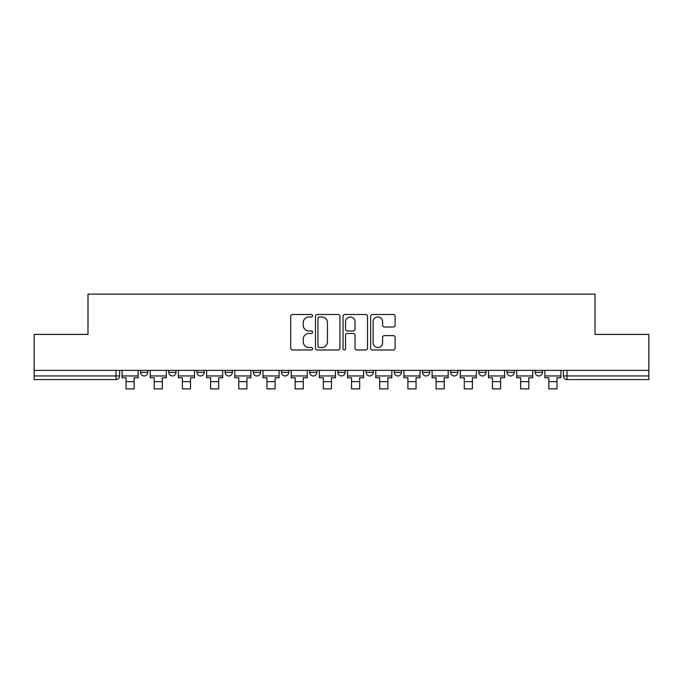 <?xml version="1.0" encoding="UTF-8"?>
<svg xmlns="http://www.w3.org/2000/svg" width="683" height="683" viewBox="0 0 683 683"><rect width="100%" height="100%" fill="white"/><g stroke="black" fill="none" stroke-linecap="round" stroke-linejoin="round"><path stroke-width="1.02" d="M312.592 315.742A1.238 1.238 0 0 0 311.346 314.504L292.503 314.504A1.776 1.776 0 0 0 290.727 316.28L290.727 348.202A1.776 1.776 0 0 0 292.503 349.978L311.346 349.978A1.238 1.238 0 0 0 312.592 348.731A1.238 1.238 0 0 0 311.346 347.493L308.912 347.493A5.677 5.677 0 0 1 303.235 341.816L303.235 339.161A5.677 5.677 0 0 1 308.912 333.483L311.346 333.483A1.238 1.238 0 0 0 312.592 332.237A1.238 1.238 0 0 0 311.346 330.999L308.912 330.999A5.677 5.677 0 0 1 303.235 325.321L303.235 322.666A5.677 5.677 0 0 1 308.912 316.989L311.346 316.989A1.238 1.238 0 0 0 312.592 315.742M450.635 370.365L450.635 372.355L457.866 372.355A3.611 3.611 0 0 1 454.246 375.966A3.611 3.611 0 0 1 450.635 372.355L450.635 370.365M366.071 370.365L366.071 372.355L373.302 372.355A3.611 3.611 0 0 1 369.691 375.966A3.611 3.611 0 0 1 366.071 372.355L366.071 370.365M309.698 370.365L309.698 372.355L316.929 372.355A3.611 3.611 0 0 1 313.309 375.966A3.611 3.611 0 0 1 309.698 372.355L309.698 370.365M281.516 370.365L281.516 372.355L288.738 372.355A3.611 3.611 0 0 1 285.127 375.966A3.611 3.611 0 0 1 281.516 372.355L281.516 370.365M225.134 370.365L225.134 372.355L232.365 372.355A3.611 3.611 0 0 1 228.754 375.966A3.611 3.611 0 0 1 225.134 372.355L225.134 370.365M393.331 327.012A1.776 1.776 0 0 0 395.107 325.236L395.107 316.28A1.776 1.776 0 0 0 393.331 314.504L372.406 314.504A1.776 1.776 0 0 0 370.63 316.28L370.63 348.202A1.776 1.776 0 0 0 372.406 349.978L393.331 349.978A1.776 1.776 0 0 0 395.107 348.202L395.107 337.385A1.776 1.776 0 0 0 393.331 335.609L384.375 335.609A1.776 1.776 0 0 0 382.6 337.385L382.6 342.746A4.747 4.747 0 0 1 377.861 347.493A4.747 4.747 0 0 1 373.114 342.746L373.114 321.727A4.747 4.747 0 0 1 377.861 316.989A4.747 4.747 0 0 1 382.6 321.727L382.6 325.236A1.776 1.776 0 0 0 384.375 327.012L393.331 327.012M34.15 370.365L34.15 334.405L87.996 334.405L87.996 294.117L595.004 294.117L595.004 334.405L648.85 334.405L648.85 370.365L34.15 370.365L34.15 375.966L119.619 375.966L119.619 370.365L119.619 375.966A3.611 3.611 0 0 1 115.999 379.577L34.15 379.577L34.15 375.966M339.946 316.28A1.776 1.776 0 0 0 338.17 314.504L317.245 314.504A1.776 1.776 0 0 0 315.469 316.28L315.469 348.202A1.776 1.776 0 0 0 317.245 349.978L338.17 349.978A1.776 1.776 0 0 0 339.946 348.202L339.946 316.28M344.83 314.504L365.755 314.504A1.776 1.776 0 0 1 367.531 316.28L367.531 348.202A1.776 1.776 0 0 1 365.755 349.978L356.799 349.978A1.776 1.776 0 0 1 355.023 348.202L355.023 335.259A1.776 1.776 0 0 0 353.248 333.483L347.305 333.483A1.776 1.776 0 0 0 345.538 335.259L345.538 348.731A1.238 1.238 0 0 1 344.292 349.978A1.238 1.238 0 0 1 343.054 348.731L343.054 316.28A1.776 1.776 0 0 1 344.83 314.504M563.381 370.365L563.381 375.966L648.85 375.966L648.85 379.577L567.001 379.577A3.611 3.611 0 0 1 563.381 375.966M648.85 370.365L648.85 375.966M542.422 370.365L542.422 372.355A3.611 3.611 0 0 1 538.81 375.966A3.611 3.611 0 0 1 535.199 372.355L542.422 372.355M535.199 370.365L535.199 372.355M514.239 370.365L514.239 372.355A3.611 3.611 0 0 1 510.628 375.966A3.611 3.611 0 0 1 507.008 372.355A3.611 3.611 0 0 0 510.628 375.966M507.008 370.365L507.008 372.355L514.239 372.355M486.048 370.365L486.048 372.355A3.611 3.611 0 0 1 482.437 375.966A3.611 3.611 0 0 1 478.826 372.355A3.611 3.611 0 0 0 482.437 375.966M478.826 370.365L478.826 372.355L486.048 372.355M457.866 370.365L457.866 372.355A3.611 3.611 0 0 1 454.246 375.966M429.675 370.365L429.675 372.355A3.611 3.611 0 0 1 426.064 375.966A3.611 3.611 0 0 1 422.444 372.355L429.675 372.355M422.444 370.365L422.444 372.355M401.484 370.365L401.484 372.355A3.611 3.611 0 0 1 397.873 375.966A3.611 3.611 0 0 1 394.262 372.355L401.484 372.355L401.484 370.365M394.262 370.365L394.262 372.355M373.302 370.365L373.302 372.355M345.111 370.365L345.111 372.355A3.611 3.611 0 0 1 341.5 375.966A3.611 3.611 0 0 1 337.889 372.355L345.111 372.355L345.111 370.365M337.889 370.365L337.889 372.355M316.929 370.365L316.929 372.355L316.929 370.365M288.738 372.355L288.738 370.365L288.738 372.355A3.611 3.611 0 0 1 285.127 375.966M260.556 370.365L260.556 372.355A3.611 3.611 0 0 1 256.936 375.966A3.611 3.611 0 0 1 253.325 372.355A3.611 3.611 0 0 0 256.936 375.966A3.611 3.611 0 0 0 260.556 372.355L260.556 370.365M253.325 370.365L253.325 372.355L260.556 372.355M232.365 370.365L232.365 372.355M204.174 370.365L204.174 372.355A3.611 3.611 0 0 1 200.563 375.966A3.611 3.611 0 0 1 196.952 372.355A3.611 3.611 0 0 0 200.563 375.966A3.611 3.611 0 0 0 204.174 372.355L196.952 372.355L196.952 370.365M168.761 370.365L168.761 372.355L175.992 372.355L175.992 370.365L175.992 372.355A3.611 3.611 0 0 1 172.372 375.966A3.611 3.611 0 0 1 168.761 372.355A3.611 3.611 0 0 0 172.372 375.966M140.578 370.365L140.578 372.355L147.801 372.355L147.801 370.365L147.801 372.355A3.611 3.611 0 0 1 144.19 375.966A3.611 3.611 0 0 1 140.578 372.355A3.611 3.611 0 0 0 144.19 375.966M115.999 370.365L115.999 379.577A3.611 3.611 0 0 0 119.619 375.966M319.2 316.989A1.238 1.238 0 0 0 317.954 318.227L317.954 346.247A1.238 1.238 0 0 0 319.2 347.493L321.77 347.493A5.677 5.677 0 0 0 327.447 341.816L327.447 322.666A5.677 5.677 0 0 0 321.77 316.989L319.2 316.989M355.023 321.821A4.747 4.747 0 0 0 350.277 317.074A4.747 4.747 0 0 0 345.538 321.821L345.538 329.223A1.776 1.776 0 0 0 347.305 330.999L353.248 330.999A1.776 1.776 0 0 0 355.023 329.223L355.023 321.821M122.052 375.966L138.137 375.966L138.137 377.776L134.158 377.776L134.158 388.883L126.031 388.883L126.031 377.776L122.052 377.776L122.052 370.365M138.137 375.966L138.137 370.365M150.243 375.966L166.319 375.966L166.319 377.776L162.349 377.776L162.349 388.883L154.213 388.883L154.213 377.776L150.243 377.776L150.243 370.365M166.319 375.966L166.319 370.365M178.425 375.966L194.51 375.966L194.51 377.776L190.531 377.776L190.531 388.883L182.404 388.883L182.404 377.776L178.425 377.776L178.425 370.365M194.51 375.966L194.51 370.365M206.616 375.966L222.701 375.966L222.701 377.776L218.722 377.776L218.722 388.883L210.595 388.883L210.595 377.776L206.616 377.776L206.616 370.365M222.701 375.966L222.701 370.365M234.807 375.966L250.883 375.966L250.883 377.776L246.913 377.776L246.913 388.883L238.777 388.883L238.777 377.776L234.807 377.776L234.807 370.365M250.883 375.966L250.883 370.365M262.989 375.966L279.074 375.966L279.074 377.776L275.095 377.776L275.095 388.883L266.968 388.883L266.968 377.776L262.989 377.776L262.989 370.365M279.074 375.966L279.074 370.365M291.18 375.966L307.256 375.966L307.256 377.776L303.286 377.776L303.286 388.883L295.15 388.883L295.15 377.776L291.18 377.776L291.18 370.365M307.256 375.966L307.256 370.365M319.362 375.966L335.447 375.966L335.447 377.776L331.468 377.776L331.468 388.883L323.341 388.883L323.341 377.776L319.362 377.776L319.362 370.365M335.447 375.966L335.447 370.365M347.553 375.966L363.638 375.966L363.638 377.776L359.659 377.776L359.659 388.883L351.532 388.883L351.532 377.776L347.553 377.776L347.553 370.365M363.638 375.966L363.638 370.365M375.744 375.966L391.82 375.966L391.82 377.776L387.85 377.776L387.85 388.883L379.714 388.883L379.714 377.776L375.744 377.776L375.744 370.365M391.82 375.966L391.82 370.365M403.926 375.966L420.011 375.966L420.011 377.776L416.032 377.776L416.032 388.883L407.905 388.883L407.905 377.776L403.926 377.776L403.926 370.365M420.011 375.966L420.011 370.365M432.117 375.966L448.193 375.966L448.193 377.776L444.223 377.776L444.223 388.883L436.087 388.883L436.087 377.776L432.117 377.776L432.117 370.365M448.193 375.966L448.193 370.365M460.299 375.966L476.384 375.966L476.384 377.776L472.405 377.776L472.405 388.883L464.278 388.883L464.278 377.776L460.299 377.776L460.299 370.365M476.384 375.966L476.384 370.365M488.49 375.966L504.575 375.966L504.575 377.776L500.596 377.776L500.596 388.883L492.469 388.883L492.469 377.776L488.49 377.776L488.49 370.365M504.575 375.966L504.575 370.365M516.681 375.966L532.757 375.966L532.757 377.776L528.787 377.776L528.787 388.883L520.651 388.883L520.651 377.776L516.681 377.776L516.681 370.365M532.757 375.966L532.757 370.365M544.863 375.966L560.948 375.966L560.948 377.776L556.969 377.776L556.969 388.883L548.842 388.883L548.842 377.776L544.863 377.776L544.863 370.365M560.948 375.966L560.948 370.365M567.001 370.365L567.001 379.577M126.031 381.66L134.158 381.66M154.213 381.66L162.349 381.66M182.404 381.66L190.531 381.66M210.595 381.66L218.722 381.66M238.777 381.66L246.913 381.66M266.968 381.66L275.095 381.66M295.15 381.66L303.286 381.66M323.341 381.66L331.468 381.66M351.532 381.66L359.659 381.66M379.714 381.66L387.85 381.66M407.905 381.66L416.032 381.66M436.087 381.66L444.223 381.66M464.278 381.66L472.405 381.66M492.469 381.66L500.596 381.66M520.651 381.66L528.787 381.66M548.842 381.66L556.969 381.66"/></g></svg>
